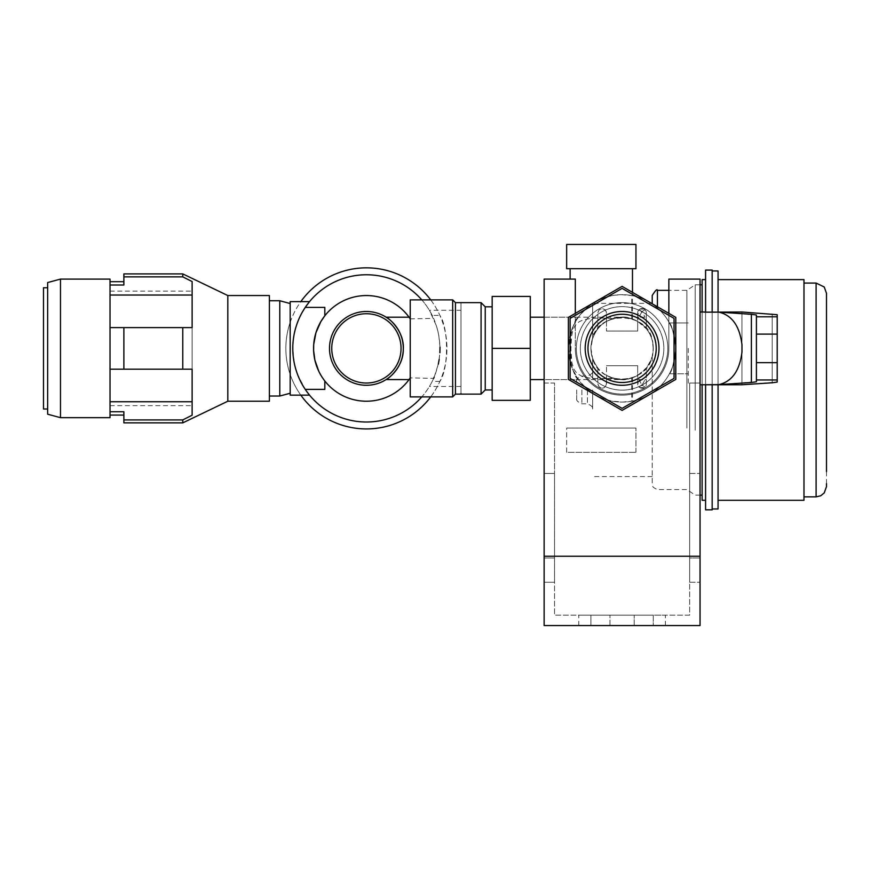 <?xml version="1.0" encoding="UTF-8"?>
<svg xmlns="http://www.w3.org/2000/svg" width="870" height="870" viewBox="0 0 870 870"><rect width="100%" height="100%" fill="white"/><g stroke="black" fill="none" stroke-linecap="round" stroke-linejoin="round"><path stroke-width="0.65" stroke-dasharray="4.35 3.26" d="M290.178 395.154L290.178 301.618M192.129 295.028L192.129 281.554L192.129 295.028L192.129 291.124L192.129 295.028L110.022 295.028L110.022 285.012L110.022 295.028M110.022 327.599L110.022 369.174L110.022 327.599L123.877 327.599L110.022 327.599L110.022 369.174L192.129 369.174L192.129 327.599L182.776 327.599L192.129 327.599L192.129 369.174L110.022 369.174L110.022 327.599L192.129 327.599L192.129 281.554L182.776 276.856L123.877 276.856L123.877 285.012L110.022 285.012L110.022 281.695L110.022 285.012M110.022 369.174L192.129 369.174L192.129 415.218L192.129 401.744L192.129 415.218L182.776 419.916L123.877 419.916L123.877 411.76L123.877 415.077L123.877 411.76L110.022 411.76L110.022 401.744L110.022 405.648L110.022 401.744L192.129 401.744M110.022 417.676L110.022 279.096M110.022 411.76L110.022 401.744M123.877 369.174L123.877 327.599L123.877 369.174L123.877 327.599L182.776 327.599L182.776 369.174M227.82 401.222L227.82 295.55M182.776 276.856L182.776 273.898M182.776 422.874L182.776 419.916M123.877 285.012L123.877 281.695L123.877 285.012M123.877 276.856L123.877 273.898M123.877 422.874L123.877 419.916M47.654 414.207L47.654 282.554M43.5 409.02L43.5 287.752M60.476 417.676L60.476 279.096M269.395 401.222L269.395 295.55M269.395 348.381L269.395 396.024L269.395 348.381M279.781 396.024L279.781 300.748M756.411 379.972L777.204 379.972L777.204 362.67L756.411 362.67L756.411 381.767L756.411 315.005L718.903 312.156L704.45 312.156L741.969 312.004L741.969 384.768L741.969 312.004L777.204 314.701L777.204 382.071L741.969 384.768L741.969 312.004L741.969 384.768L704.45 384.768L718.903 384.616L756.411 381.767L756.411 315.005L756.411 334.102L777.204 334.102L777.204 316.8L756.411 316.8M718.903 384.616C732.018 381.538 739.707 370.663 741.969 351.991L741.969 344.781C739.707 326.109 732.018 315.234 718.903 312.156M688.257 348.381L688.257 384.768L688.257 348.381M756.411 362.67L756.411 334.102M777.204 316.8L777.204 379.972M777.204 362.67L777.204 334.102M704.45 384.768L700.045 384.768M741.969 351.991L741.969 344.781L741.969 351.991M634.219 625.552L634.219 615.155L609.957 615.155L653.272 615.155L578.778 615.155L634.219 615.155L634.219 625.552L609.957 625.552L609.957 615.155L609.957 625.552L634.219 625.552L634.219 615.155L634.219 625.552L590.904 625.552L634.219 625.552M590.904 625.552L578.778 625.552L590.904 625.552L590.904 615.155L590.904 625.552M609.957 625.552L609.957 615.155L609.957 625.552M653.272 625.552L665.398 625.552L653.272 625.552L653.272 615.155L665.398 615.155L653.272 615.155L653.272 625.552M668.856 313.374L668.856 348.381L668.856 279.096L668.856 348.381L668.856 279.096L700.045 279.096L700.045 625.552L544.131 625.552L544.131 556.256L700.045 556.256M544.131 556.256L544.131 279.096L575.32 279.096L544.131 279.096L544.131 473.454L544.131 279.096L575.32 279.096L575.32 348.381A46.773 46.773 0 0 0 622.093 395.154A46.773 46.773 0 0 0 668.856 348.381A46.773 46.773 0 0 1 622.093 395.154A46.773 46.773 0 0 1 575.32 348.381L575.32 313.374M668.856 348.381A46.773 46.773 0 0 1 622.093 395.154A46.773 46.773 0 0 1 575.32 348.381A46.773 46.773 0 0 0 622.093 395.154A46.773 46.773 0 0 0 668.856 348.381M668.856 279.096L700.045 279.096L700.045 383.028L700.045 279.096L668.856 279.096M544.131 383.028L554.527 383.028L554.527 615.155L689.649 615.155L689.649 556.256L689.649 615.155L554.527 615.155L554.527 383.028L554.527 473.454L554.527 383.028L544.131 383.028M689.649 383.028L689.649 556.256L689.649 383.028L700.045 383.028L700.045 582.247L700.045 383.028L689.649 383.028L689.649 473.454L689.649 383.028M554.527 557.996L554.527 473.454L554.527 582.247L554.527 557.996L544.131 557.996L544.131 582.247L554.527 582.247L544.131 582.247L544.131 473.454L554.527 473.454L544.131 473.454L544.131 557.996L554.527 557.996M689.649 557.996L689.649 473.454L689.649 582.247L689.649 557.996L700.045 557.996L689.649 557.996M689.649 473.454L700.045 473.454L689.649 473.454M689.649 582.247L700.045 582.247L689.649 582.247M622.093 306.631A41.749 41.749 0 0 0 585.934 369.261A41.749 41.749 0 0 0 658.242 369.261A41.749 41.749 0 0 0 622.093 306.631A41.749 41.749 0 0 1 658.242 369.261A41.749 41.749 0 0 1 585.934 369.261A41.749 41.749 0 0 1 622.093 306.631A41.749 41.749 0 0 0 585.934 369.261A41.749 41.749 0 0 0 658.242 369.261A41.749 41.749 0 0 0 622.093 306.631A41.749 41.749 0 0 1 658.242 369.261A41.749 41.749 0 0 1 585.934 369.261A41.749 41.749 0 0 1 622.093 306.631M675.794 379.396L675.794 317.376L622.093 286.371L568.382 317.376L568.382 379.396L622.093 410.401L675.794 379.396L675.794 317.376L622.093 286.371L568.382 317.376L568.382 379.396L622.093 410.401L675.794 379.396L675.794 317.376L622.093 286.371L568.382 317.376L568.382 379.396L622.093 410.401L675.794 379.396M576.353 348.381A45.729 45.729 0 0 0 622.093 394.121A45.729 45.729 0 0 0 667.823 348.381A45.729 45.729 0 0 0 622.093 302.651A45.729 45.729 0 0 0 576.353 348.381A45.729 45.729 0 0 0 622.093 394.121A45.729 45.729 0 0 0 667.823 348.381A45.729 45.729 0 0 0 599.223 308.774A45.729 45.729 0 0 0 599.223 387.987A45.729 45.729 0 0 0 667.823 348.381A45.729 45.729 0 0 0 622.093 302.651A45.729 45.729 0 0 0 576.353 348.381A45.729 45.729 0 0 1 622.093 302.651A45.729 45.729 0 0 1 667.823 348.381A45.729 45.729 0 0 0 599.223 308.774A45.729 45.729 0 0 0 599.223 387.987A45.729 45.729 0 0 0 667.823 348.381A45.729 45.729 0 0 1 622.093 394.121A45.729 45.729 0 0 1 576.353 348.381A45.729 45.729 0 0 1 622.093 302.651A45.729 45.729 0 0 1 667.823 348.381A45.729 45.729 0 0 0 599.223 308.774A45.729 45.729 0 0 0 599.223 387.987A45.729 45.729 0 0 0 667.823 348.381A45.729 45.729 0 0 1 622.093 394.121A45.729 45.729 0 0 1 576.353 348.381M622.093 311.482A36.899 36.899 0 0 1 654.044 366.835A36.899 36.899 0 0 1 590.132 366.835A36.899 36.899 0 0 1 622.093 311.482A36.899 36.899 0 0 0 585.195 348.381A36.899 36.899 0 0 0 622.093 385.279A36.899 36.899 0 0 0 658.981 348.381A36.899 36.899 0 0 0 622.093 311.482A36.899 36.899 0 0 0 585.195 348.381A36.899 36.899 0 0 0 622.093 385.279A36.899 36.899 0 0 0 658.981 348.381A36.899 36.899 0 0 0 622.093 311.482M622.093 314.255A34.126 34.126 0 0 0 592.535 365.443A34.126 34.126 0 0 0 651.641 365.443A34.126 34.126 0 0 0 622.093 314.255M570.122 318.376L570.122 378.385L570.122 318.376L622.093 288.372L570.122 318.376L622.093 288.372L674.054 318.376L622.093 288.372L674.054 318.376L674.054 378.385L622.093 408.389L570.122 378.385L622.093 408.389L674.054 378.385L674.054 318.376L674.054 378.385L622.093 408.389L570.122 378.385L570.122 318.376M430.715 299.878A80.551 80.551 0 0 1 439.883 315.375C448.746 327.729 448.746 369.043 439.883 381.386A80.551 80.551 0 0 1 430.715 396.894M300.824 395.154A80.551 80.551 0 0 1 300.824 301.618M439.883 381.386L432.216 381.386A73.624 73.624 0 0 1 305.25 389.379L297.768 375.035L294.354 363.519L292.777 348.381L293.375 339.061L295.8 327.501L299.748 317.115L305.25 307.393A73.624 73.624 0 0 1 432.216 315.375L439.883 315.375M452.672 299.878L452.672 396.894M455.445 302.651L455.445 394.121M492.17 306.805L492.17 389.956L492.17 306.805L492.17 389.956L492.17 306.805L485.232 306.805L485.232 389.956L485.232 306.805L481.077 302.651L481.077 394.121L481.077 302.651L481.077 394.121L460.98 394.121L460.98 302.651L460.98 393.555M460.98 310.275L460.98 386.497L460.98 310.275L429.388 310.275L432.216 315.375M485.232 306.805L485.232 389.956L481.077 394.121M410.227 318.877L433.63 318.376C441.993 338.387 441.993 358.386 433.63 378.385L410.227 377.895L410.227 379.57L410.227 317.202L410.227 318.877L409.052 317.202A52.831 52.831 0 0 0 324.825 315.777L324.825 307.393M410.227 378.385L410.227 396.894M410.227 299.878L410.227 318.376M410.227 377.895L409.052 379.559A52.831 52.831 0 0 1 324.825 380.995L318.822 371.349M432.216 381.386L433.63 378.385A73.624 73.624 0 0 1 421.787 396.894M306.425 391.076L307.828 392.979M434.141 377.21L438.306 364.193M439.176 359.517L439.894 352.731M440.013 347.206L438.665 334.297L436.631 326.304L429.388 310.275M309.546 301.618L307.915 303.673M421.787 299.878A73.624 73.624 0 0 1 433.63 318.376M324.825 389.379L324.825 380.995M290.178 322.324A80.551 80.551 0 0 1 427.072 295.408A80.551 80.551 0 0 1 381.941 427.42A80.551 80.551 0 0 1 290.178 322.324M386.128 379.559A36.899 36.899 0 0 1 329.502 348.381A36.899 36.899 0 0 1 386.128 317.202M331.753 348.381A34.648 34.648 0 0 1 383.724 318.376A34.648 34.648 0 0 1 383.724 378.385A34.648 34.648 0 0 1 331.753 348.381M635.948 244.448L566.653 244.448L635.948 244.448L566.653 244.448L566.653 268.7L635.948 268.7L566.653 268.7L635.948 268.7L635.948 244.448M566.653 428.073L635.948 428.073L566.653 428.073L635.948 428.073L566.653 428.073L566.653 452.324L635.948 452.324L566.653 452.324L635.948 452.324L566.653 452.324L566.653 428.073M705.581 428.073L705.581 279.618L705.581 428.073M601.3 428.073L632.479 428.073L601.3 428.073M601.3 268.7L632.479 268.7L601.3 268.7M638.95 379.57L642.006 385.247L645.072 379.57L637.677 379.57L637.677 375.394A31.179 31.179 0 0 1 629.238 378.733C624.203 380.842 616.623 379.722 606.499 375.394L606.346 385.04L604.291 387.672L602.17 388.227L605.161 387.03L606.499 383.953L606.499 365.704L606.499 375.394A31.179 31.179 0 0 0 629.238 378.733L631.707 378.048A31.179 31.179 0 0 0 637.677 375.394L637.677 383.898A4.328 4.328 0 0 0 645.072 386.954A4.328 4.328 0 0 0 646.345 383.898L646.345 367.988A31.179 31.179 0 0 0 646.345 328.784L646.345 312.874A4.328 4.328 0 0 0 638.95 309.807A4.328 4.328 0 0 0 637.677 312.874L637.677 321.378L646.345 328.784L646.345 314.146L642.006 311.525L638.95 317.202L646.345 317.202M638.95 386.954L642.006 385.247L637.677 382.626L637.677 379.57M645.072 386.954L642.006 385.247L646.345 382.626L646.345 383.898A4.328 4.328 0 0 1 642.006 388.227A4.328 4.328 0 0 1 637.677 383.898L637.677 382.626M645.072 309.807L642.006 311.525L645.072 317.202M638.95 309.807L642.006 311.525L637.677 314.146L637.677 312.874A4.328 4.328 0 0 1 642.006 308.546A4.328 4.328 0 0 1 646.345 312.874L646.345 314.146M592.644 333.83L592.644 338.136C598.44 310.133 648.715 311.862 652.228 340.398C648.694 327.599 639.7 319.921 625.258 317.365C610.381 317.278 600.126 322.77 594.514 333.83L592.644 333.83L592.644 303.347L592.644 338.136L590.904 348.381L592.644 358.636L592.644 378.602L614.416 378.602L622.028 379.57L612.915 378.189L619.114 379.429L627.303 379.124L632.479 377.787L629.238 378.733A31.179 31.179 0 0 0 637.677 375.394L637.677 365.704L637.677 375.394L646.334 367.988L646.345 379.57L645.072 379.57M592.644 389.956L592.644 409.02L592.644 389.956M576.701 389.956L576.701 398.623L576.701 389.956M638.95 317.202L637.677 317.202L637.677 331.057L637.677 321.378A31.179 31.179 0 0 0 629.238 318.028A31.179 31.179 0 0 1 637.677 321.378A31.179 31.179 0 0 0 631.707 318.724L629.238 318.028C624.203 315.93 616.623 317.05 606.499 321.378L606.346 311.732L604.291 309.1L602.17 308.546L605.161 309.742L606.499 312.808L606.499 331.057L606.499 321.378A31.179 31.179 0 0 1 629.238 318.028L632.479 318.985L624.964 317.332L618.331 317.43L612.915 318.583L622.028 317.202C609.805 317.691 600.626 323.238 594.514 333.83M614.416 378.602C633.371 381.256 645.975 373.85 652.228 356.374C653.729 355.101 653.044 339.452 652.228 340.398L653.272 348.381A31.179 31.179 0 0 0 606.499 321.378A31.179 31.179 0 0 0 606.499 375.394A31.179 31.179 0 0 0 653.272 348.381L652.228 356.374C647.106 385.116 600.104 387.117 592.644 358.636L592.644 378.602M631.707 401.222A53.701 53.701 0 0 0 675.794 348.381A53.701 53.701 0 0 0 595.243 301.879A53.701 53.701 0 0 0 595.243 394.893A53.701 53.701 0 0 0 675.794 348.381C673.761 332.916 671.629 324.445 669.4 322.977C671.629 324.445 673.761 332.916 675.794 348.381C673.761 363.856 671.629 372.316 669.4 373.796C671.629 372.316 673.761 363.856 675.794 348.381A53.701 53.701 0 0 0 595.243 301.879A53.701 53.701 0 0 0 595.243 394.893A53.701 53.701 0 0 0 675.794 348.381A53.701 53.701 0 0 0 631.707 295.55L621.485 294.691L614.089 295.278L606.075 297.127L598.364 300.215L588.501 306.49L580.246 314.722L576.56 319.91L573.08 326.424L570.122 334.841L570.894 332.155L570.894 364.617L570.122 361.92L572.884 369.891L579.235 380.755L586.967 389.01L594.21 394.284L603.552 398.786L611.654 401.059L622.67 402.081L632.479 401.07L631.707 401.222L631.707 378.048M637.677 317.202L637.677 314.146M646.345 379.57L646.345 382.626M597.831 383.898L599.038 386.889L602.17 388.227L599.191 387.041L597.831 383.931L597.831 367.988L597.831 383.898M597.831 312.874L599.038 309.872L602.17 308.546L599.191 309.731L597.831 312.83L597.831 328.784L597.831 312.874M631.707 318.724L631.707 295.55M597.831 328.784C588.631 341.856 588.631 354.916 597.831 367.988C588.631 354.916 588.631 341.856 597.831 328.784M606.499 375.394C616.623 379.722 624.203 380.842 629.238 378.733A31.179 31.179 0 0 1 606.499 375.394M637.677 331.057L606.499 331.057L637.677 331.057M637.677 365.704L606.499 365.704L637.677 365.704M629.238 318.028A31.179 31.179 0 0 0 606.499 321.378C616.623 317.05 624.203 315.93 629.238 318.028M570.894 332.155A53.701 53.701 0 0 0 570.894 364.617M669.4 373.796C671.629 372.316 673.761 363.856 675.794 348.381C673.761 332.916 671.629 324.445 669.4 322.977C671.629 324.445 673.761 332.916 675.794 348.381C673.761 363.856 671.629 372.316 669.4 373.796L688.257 373.796L669.4 373.796M492.17 400.352L530.276 400.352L530.276 296.42L492.17 296.42L492.17 400.352L492.17 348.381L530.276 348.381L530.276 296.42L492.17 296.42L492.17 400.352L530.276 400.352L530.276 348.381L492.17 348.381L492.17 296.42L530.276 296.42L530.276 400.352L492.17 400.352M578.365 379.57C574.7 377.743 571.372 367.227 568.393 348.011C571.536 329.175 574.852 318.909 578.365 317.202C574.776 318.964 571.459 329.36 568.382 348.381C571.449 367.412 574.776 377.808 578.365 379.57L544.131 379.57M675.794 348.381A53.701 53.701 0 0 0 595.243 301.879A53.701 53.701 0 0 0 595.243 394.893A53.701 53.701 0 0 0 675.794 348.381M612.915 378.189L601.54 378.787L590.338 378.265L582.356 376.569L577.093 373.513L574.102 369.576L571.884 362.551L570.905 349.349L571.47 336.984L572.732 330.611L574.929 325.772L579.224 321.672L582.976 319.986L590.295 318.507L601.3 317.985L612.915 318.583M530.276 348.381L492.17 348.381M652.228 356.374L652.228 484.372L652.228 356.374M686.876 428.073L686.876 290.352L686.876 428.073M695.195 430.193L695.195 284.805L695.195 430.193M702.123 428.073L702.123 284.805L702.123 428.073M702.123 384.768L702.123 312.004M702.123 279.618L702.123 500.304M667.823 348.381A45.729 45.729 0 0 0 599.223 308.774A45.729 45.729 0 0 0 599.223 387.987A45.729 45.729 0 0 0 667.823 348.381M705.581 384.768L705.581 312.004M705.581 270.081L705.581 509.831M712.171 384.768L712.171 312.004M712.171 270.081L712.171 509.831M712.171 428.073L712.171 270.951L712.171 428.073M718.054 384.768L718.054 312.004M718.054 270.951L718.054 508.972M718.054 428.073L718.054 279.618L718.054 428.073M803.978 279.618L803.978 500.304M803.978 428.073L803.978 283.076L803.978 428.073M826.5 294.549L826.5 471.594M772.179 382.789L772.179 313.972L772.179 382.789M751.386 314.277L751.386 382.495M554.527 556.256L689.649 556.256L554.527 556.256M587.446 389.956L587.446 403.821L587.446 389.956M581.899 389.956L581.899 403.821L581.899 389.956M657.426 290.352L657.426 306.773M816.103 283.076L816.103 496.846M110.022 291.124L192.129 291.124M110.022 405.648L192.129 405.648M704.45 312.004L700.045 312.004M578.778 625.552L578.778 615.155M665.398 625.552L665.398 615.155M481.077 302.651L460.98 302.651M492.17 389.956L485.232 389.956M460.98 386.497L429.388 386.497M635.948 452.324L635.948 428.073L635.948 452.324M639.852 387.65L644.181 387.65M644.17 309.122L639.841 309.122M651.489 303.347L592.644 303.347M576.701 398.623C576.147 400.374 577.876 402.114 581.899 403.821L587.446 403.821C591.459 405.529 593.199 407.258 592.644 409.02L592.644 409.02M576.701 381.299C576.168 379.494 577.908 377.765 581.899 376.101L587.446 376.101C591.459 374.394 593.199 372.664 592.644 370.903L592.644 370.903M669.4 322.977L688.257 322.977L669.4 322.977M632.479 377.787L632.479 401.07M632.479 295.702L632.479 292.374M570.122 334.852L570.122 361.92M578.365 317.202L544.131 317.202M530.276 379.57L622.028 379.57M530.276 317.202L622.028 317.202M632.479 268.7L632.479 318.985M652.228 476.575L592.644 476.575M700.045 495.106L695.195 495.106L686.876 489.571L657.426 489.571C653.403 487.852 651.673 486.123 652.228 484.372M700.045 284.805L695.195 284.805L686.876 290.352L668.856 290.352M826.5 483.655L826.5 471.736"/><path stroke-width="1.3" d="M110.022 295.028L192.129 295.028M110.022 285.012L123.877 285.012L123.877 276.856L182.776 276.856L192.129 281.554L192.129 327.599L110.022 327.599M110.022 401.744L192.129 401.744M110.022 279.096L110.022 417.676L60.476 417.676L60.476 279.096L110.022 279.096M110.022 369.174L192.129 369.174L192.129 415.218L182.776 419.916L123.877 419.916L123.877 411.76L110.022 411.76M182.776 369.174L182.776 327.599L123.877 327.599L123.877 369.174M123.877 276.856L123.877 273.898L182.776 273.898L227.82 295.55L227.82 401.222L182.776 422.874L182.776 419.916M182.776 273.898L182.776 276.856M123.877 419.916L123.877 422.874L182.776 422.874M47.654 287.752L43.5 287.752L43.5 409.02L47.654 409.02M60.476 279.096L47.654 282.554L47.654 414.207L60.476 417.676M227.82 295.55L269.395 295.55L269.395 401.222L227.82 401.222M269.395 300.748L279.781 300.748L279.781 396.024L269.395 396.024M756.411 316.8L756.411 315.005L751.386 314.277L718.903 312.156L704.45 312.156L741.969 312.004L777.204 314.701L777.204 316.8L756.411 316.8L756.411 334.102L777.204 334.102L777.204 316.8M700.045 384.768L718.903 384.616L751.386 382.495L756.411 381.767L756.411 379.972L777.204 379.972L777.204 334.102M777.204 362.67L756.411 362.67L756.411 379.972M756.411 362.67L756.411 334.102M777.204 379.972L777.204 382.071L772.179 382.789L741.969 384.768L704.45 384.768M718.903 384.616C732.018 381.538 739.707 370.663 741.969 351.991L741.969 344.781C739.707 326.109 732.018 315.234 718.903 312.156M575.32 313.374L575.32 279.096L544.131 279.096L544.131 625.552L700.045 625.552L700.045 279.096L668.856 279.096L668.856 313.374M675.794 379.396L675.794 317.376L622.093 286.371L568.382 317.376L568.382 379.396L622.093 410.401L675.794 379.396M430.715 396.894A80.551 80.551 0 0 1 300.824 395.154M300.824 301.618A80.551 80.551 0 0 1 430.715 299.878M421.787 396.894A73.624 73.624 0 0 1 305.25 389.379A73.624 73.624 0 0 1 305.25 307.393L309.546 301.607L290.178 301.618L290.178 395.154L309.546 395.154L306.425 391.076M452.672 348.381L452.672 299.878L410.227 299.878L410.227 396.894L452.672 396.894L452.672 348.381M492.17 389.956L485.232 389.956L481.077 394.121L455.445 394.121L455.445 302.651L452.672 299.878M481.077 394.121L481.077 302.651L455.445 302.651M485.232 389.956L485.232 306.805L481.077 302.651M460.98 394.121L460.98 393.555M410.227 379.57L386.128 379.559C387.77 379.233 403.549 367.096 403.288 349.414C404.691 330.937 387.933 317.419 386.128 317.202L409.052 317.202A52.831 52.831 0 0 1 410.227 318.877M307.828 392.979L309.165 394.697M433.63 378.385L434.141 377.21M438.306 364.193L439.176 359.517M439.894 352.731L440.013 347.206M307.915 303.673L305.25 307.393A73.624 73.624 0 0 1 421.787 299.878M410.227 377.895A52.831 52.831 0 0 1 331.013 387.618A52.831 52.831 0 0 1 331.013 309.154A52.831 52.831 0 0 1 409.052 317.202L410.227 317.202M305.25 389.379L324.825 389.379L324.825 380.995M318.822 371.349L314.875 360.06L313.613 350.512L313.711 344.487L315.919 332.786L320.867 321.585L324.825 315.777L324.825 307.393L305.25 307.393M329.502 348.381A36.899 36.899 0 0 1 384.844 316.43A36.899 36.899 0 0 1 384.844 380.342A36.899 36.899 0 0 1 329.502 348.381M331.753 348.381A34.648 34.648 0 0 0 383.724 378.385A34.648 34.648 0 0 0 383.724 318.376A34.648 34.648 0 0 0 331.753 348.381M566.653 244.448L635.948 244.448L635.948 268.7L566.653 268.7L566.653 244.448M652.228 303.771L652.228 295.55L652.228 303.771L651.489 303.347M530.276 348.381L530.276 400.352L492.17 400.352L492.17 348.381L530.276 348.381L530.276 296.42L492.17 296.42L492.17 348.381M705.581 500.304L702.123 500.304L702.123 384.768M702.123 312.004L702.123 279.618L705.581 279.618M622.093 311.482A36.899 36.899 0 0 0 590.132 366.835A36.899 36.899 0 0 0 654.044 366.835A36.899 36.899 0 0 0 622.093 311.482M622.093 314.255A34.126 34.126 0 0 1 651.641 365.443A34.126 34.126 0 0 1 592.535 365.443A34.126 34.126 0 0 1 622.093 314.255M622.093 288.372L570.122 318.376L570.122 378.385L622.093 408.389L674.054 378.385L674.054 318.376L622.093 288.372M712.171 384.768L712.171 509.831L705.581 509.831L705.581 384.768M705.581 312.004L705.581 270.081L712.171 270.081L712.171 312.004M712.171 508.972L718.054 508.972L718.054 384.768M718.054 312.004L718.054 270.951L712.171 270.951M718.054 500.304L803.978 500.304L803.978 279.618L718.054 279.618M826.5 471.594L826.5 294.549M751.386 314.277L751.386 382.495M544.131 556.256L700.045 556.256M657.426 306.773L657.426 290.352C657.154 288.709 655.425 290.417 652.228 295.463L652.228 295.55M803.978 496.846L816.103 496.846L816.103 283.076L803.978 283.076M110.022 281.695L123.877 281.695M110.022 415.077L123.877 415.077M290.178 303.521L279.781 300.748M290.178 393.251L279.781 396.024M700.045 312.004L704.45 312.004M455.445 394.121L452.672 396.894M492.17 306.805L485.232 306.805M632.479 292.374L632.479 268.7M570.122 279.096L570.122 268.7L570.122 279.096M544.131 317.202L530.276 317.202M544.131 379.57L530.276 379.57M668.856 290.352L657.426 290.352M702.123 284.805L700.045 284.805M702.123 495.106L700.045 495.106M816.103 283.076L824.216 286.969L826.5 293.31L826.5 308.176M816.103 496.846L820.682 495.78L824.216 492.953L826.5 486.613L826.5 483.655"/></g></svg>
